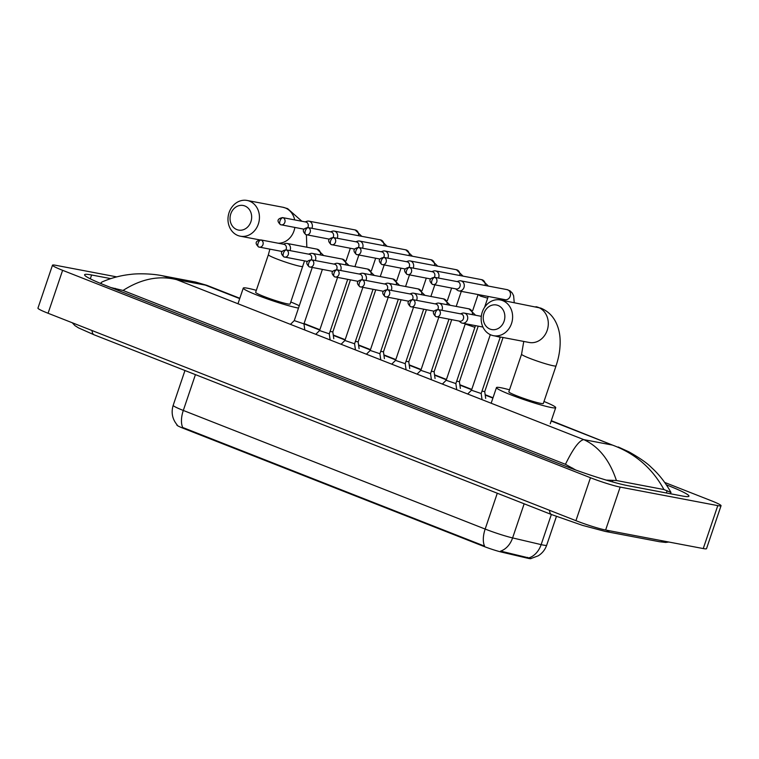 <?xml version="1.0" encoding="UTF-8"?>
<svg xmlns="http://www.w3.org/2000/svg" width="759" height="759" viewBox="0 0 759 759"><rect width="100%" height="100%" fill="white"/><g stroke="black" fill="none" stroke-linecap="round" stroke-linejoin="round"><path stroke-width="1.14" d="M176.97 424.736L176.875 425.012A15.351 1.262 18.7 0 0 183.716 428.474L483.198 546.157A15.351 1.262 18.7 0 0 501.718 552.144L527.344 558.15A15.351 1.262 18.7 0 0 528.871 558.482A15.351 1.262 18.7 0 0 531.072 558.548L531.101 558.482M183.716 428.474L183.896 427.943L182.729 427.526A19.905 10.038 -68.5 0 1 183.308 410.448L485.162 529.061A22.742 1.86 18.7 0 0 512.6 537.922A19.905 15.104 103.2 0 1 500.608 551.11L530.019 558.207M183.896 427.943L484.584 546.138A19.905 10.038 111.5 0 1 485.162 529.061L497.287 493.236M498.037 305.46A12.514 10.749 -79.3 0 0 483.986 313.325A12.514 10.749 -79.3 0 0 490.039 329.083A12.514 10.749 -79.3 0 0 504.09 321.228A12.514 10.749 -79.3 0 0 498.037 305.46M491.082 334.994A18.197 15.645 100.7 0 1 481.851 313.467A18.197 15.645 100.7 0 1 500.285 299.938A18.197 15.645 100.7 0 1 502.705 300.64A18.197 15.645 100.7 0 1 511.936 322.158A18.197 15.645 100.7 0 1 493.502 335.696A18.197 15.645 100.7 0 1 491.082 334.994M556.034 365.885A18.197 1.49 18.7 0 1 553.425 365.8A18.197 1.49 18.7 0 1 529.668 358.314A18.197 1.49 18.7 0 1 521.566 354.216L508.843 391.796A18.197 1.49 18.7 0 0 521.101 397.46A18.197 1.49 18.7 0 0 540.702 403.371A18.197 1.49 18.7 0 0 543.321 403.456L556.034 365.885C559.108 356.825 560.455 347.992 560.104 339.377C559.829 332.812 558.263 326.806 555.408 321.351C552.116 315.203 547.248 310.792 540.806 308.107L500.285 299.938M543.985 401.483A31.271 2.562 -161.3 0 1 555.702 407.649A31.271 2.562 -161.3 0 1 551.214 407.507A31.271 2.562 -161.3 0 1 517.524 397.337A31.271 2.562 -161.3 0 1 496.452 387.602A31.271 2.562 -161.3 0 1 500.94 387.745A31.271 2.562 -161.3 0 1 509.517 389.813M244.853 205.974A12.514 10.749 -79.3 0 0 230.802 213.829A12.514 10.749 -79.3 0 0 236.855 229.597A12.514 10.749 -79.3 0 0 250.906 221.732A12.514 10.749 -79.3 0 0 244.853 205.974M237.89 235.508A18.197 15.645 100.7 0 1 228.668 213.981A18.197 15.645 100.7 0 1 247.102 200.452A18.197 15.645 100.7 0 1 249.521 201.144A18.197 15.645 100.7 0 1 258.753 222.672A18.197 15.645 100.7 0 1 240.318 236.201A18.197 15.645 100.7 0 1 237.89 235.508M302.85 266.39A18.197 1.49 18.7 0 1 300.241 266.305A18.197 1.49 18.7 0 1 276.475 258.828A18.197 1.49 18.7 0 1 268.373 254.73L255.66 292.3A18.197 1.49 18.7 0 0 267.918 297.974A18.197 1.49 18.7 0 0 287.519 303.885A18.197 1.49 18.7 0 0 290.128 303.97L304.511 260.887M298.486 308.097A31.271 2.562 -161.3 0 1 298.031 308.012A31.271 2.562 -161.3 0 1 264.331 297.851A31.271 2.562 -161.3 0 1 243.269 288.107A31.271 2.562 -161.3 0 1 247.757 288.259A31.271 2.562 -161.3 0 1 256.324 290.327M290.801 301.997A31.271 2.562 -161.3 0 1 299.283 305.773M482.003 391.103L484.735 391.625L485.684 398.39M455.637 288.837L457.184 290.09A5.114 4.402 -79.3 0 0 458.237 290.706A5.114 4.402 -79.3 0 0 458.92 290.906A5.114 4.402 -79.3 0 0 463.986 287.49A5.114 4.402 -79.3 0 0 461.51 281.048A5.114 4.402 -79.3 0 0 460.827 280.849A5.114 4.402 -79.3 0 0 458.92 280.972L457.013 281.57M434.964 277.433A3.7 1.86 -68.5 0 0 431.928 280.574A3.7 1.86 111.5 0 0 432.431 284.359L456.33 288.961A3.7 3.178 -79.3 0 0 459.982 286.504A3.7 3.178 -79.3 0 0 458.199 281.845A3.7 3.178 -79.3 0 0 457.705 281.703L434.471 277.291C429.224 278.392 428.541 280.745 432.431 284.359A3.7 1.86 111.5 0 0 432.602 284.416A3.7 3.178 -79.3 0 0 433.095 284.559A3.7 3.178 -79.3 0 0 436.833 281.807A3.7 3.178 -79.3 0 0 434.964 277.433A3.7 3.178 -79.3 0 0 434.471 277.291M456.681 381.16L459.413 381.673L460.362 388.437M438.465 278.05A5.114 4.402 -79.3 0 0 438.664 277.547A5.114 4.402 -79.3 0 0 436.188 271.096A5.114 4.402 -79.3 0 0 435.505 270.897A5.114 4.402 -79.3 0 0 433.598 271.02L431.7 271.627M434.347 277.272A3.7 3.178 -79.3 0 0 434.67 276.551A3.7 3.178 -79.3 0 0 432.877 271.893A3.7 3.178 -79.3 0 0 432.383 271.75L409.148 267.339C403.902 268.439 403.219 270.792 407.109 274.416A3.7 1.86 111.5 0 0 407.279 274.464A3.7 3.178 -79.3 0 0 407.773 274.606A3.7 3.178 -79.3 0 0 411.52 271.855A3.7 3.178 -79.3 0 0 409.642 267.481A3.7 3.178 -79.3 0 0 409.148 267.339M431.368 371.208L434.101 371.72L435.049 378.494M413.152 268.098A5.114 4.402 -79.3 0 0 413.351 267.595A5.114 4.402 -79.3 0 0 410.866 261.143A5.114 4.402 -79.3 0 0 410.192 260.954A5.114 4.402 -79.3 0 0 408.285 261.068L406.378 261.675M409.025 267.32A3.7 3.178 -79.3 0 0 409.348 266.599A3.7 3.178 -79.3 0 0 407.564 261.95A3.7 3.178 -79.3 0 0 407.071 261.808L383.836 257.396C378.589 258.487 377.906 260.849 381.796 264.464A3.7 1.86 111.5 0 0 381.967 264.512A3.7 3.178 -79.3 0 0 382.451 264.654A3.7 3.178 -79.3 0 0 386.198 261.912A3.7 3.178 -79.3 0 0 384.329 257.538A3.7 3.178 -79.3 0 0 383.836 257.396M406.046 361.256L408.778 361.777M387.83 258.155A5.114 4.402 -79.3 0 0 388.029 257.643A5.114 4.402 -79.3 0 0 385.553 251.201A5.114 4.402 -79.3 0 0 384.87 251.001A5.114 4.402 -79.3 0 0 382.963 251.125L381.065 251.722M383.712 257.377A3.7 3.178 -79.3 0 0 384.035 256.656A3.7 3.178 -79.3 0 0 382.242 251.997A3.7 3.178 -79.3 0 0 381.749 251.855L358.514 247.443C353.267 248.544 352.584 250.897 356.474 254.512A3.7 1.86 111.5 0 0 356.645 254.569A3.7 3.178 -79.3 0 0 357.138 254.711A3.7 3.178 -79.3 0 0 360.886 251.96A3.7 3.178 -79.3 0 0 359.007 247.586A3.7 3.178 -79.3 0 0 358.514 247.443M380.724 351.313L383.466 351.825L384.405 358.599M362.508 248.202A5.114 4.402 -79.3 0 0 362.707 247.7A5.114 4.402 -79.3 0 0 360.231 241.248A5.114 4.402 -79.3 0 0 359.548 241.049A5.114 4.402 -79.3 0 0 357.641 241.172L355.743 241.779M358.39 247.425A3.7 3.178 -79.3 0 0 358.713 246.703A3.7 3.178 -79.3 0 0 356.92 242.045A3.7 3.178 -79.3 0 0 356.436 241.903L333.192 237.501C327.945 238.592 327.271 240.945 331.152 244.569A3.7 1.86 111.5 0 0 331.322 244.616A3.7 3.178 -79.3 0 0 331.816 244.759A3.7 3.178 -79.3 0 0 335.563 242.007A3.7 3.178 -79.3 0 0 333.685 237.633A3.7 3.178 -79.3 0 0 333.192 237.501M355.411 341.36L358.144 341.873L359.092 348.647M337.195 238.25A5.114 4.402 -79.3 0 0 337.394 237.747A5.114 4.402 -79.3 0 0 334.909 231.296A5.114 4.402 -79.3 0 0 334.235 231.106A5.114 4.402 -79.3 0 0 332.328 231.229L330.421 231.827M333.078 237.472A3.7 3.178 -79.3 0 0 333.391 236.761A3.7 3.178 -79.3 0 0 331.607 232.102A3.7 3.178 -79.3 0 0 331.114 231.96L307.879 227.548C302.632 228.639 301.949 231.002 305.839 234.616A3.7 1.86 111.5 0 0 306.01 234.664A3.7 3.178 -79.3 0 0 306.503 234.806A3.7 3.178 -79.3 0 0 310.241 232.064A3.7 3.178 -79.3 0 0 308.372 227.691A3.7 3.178 -79.3 0 0 307.879 227.548M330.089 331.417L332.822 331.93L333.77 338.694M311.873 228.307A5.114 4.402 -79.3 0 0 312.072 227.795A5.114 4.402 -79.3 0 0 309.596 221.353A5.114 4.402 -79.3 0 0 308.913 221.154A5.114 4.402 -79.3 0 0 307.006 221.277L305.109 221.875M307.756 227.529A3.7 3.178 -79.3 0 0 308.078 226.808A3.7 3.178 -79.3 0 0 306.285 222.15A3.7 3.178 -79.3 0 0 305.792 222.007L282.557 217.596C277.31 218.696 276.627 221.049 280.517 224.673A3.7 1.86 111.5 0 0 280.688 224.721A3.7 3.178 -79.3 0 0 281.181 224.863A3.7 3.178 -79.3 0 0 284.929 222.112A3.7 3.178 -79.3 0 0 283.05 217.738A3.7 3.178 -79.3 0 0 282.557 217.596M471.491 390.24L481.178 393.513M459.072 321.076L460.618 322.338A5.114 4.402 -79.3 0 0 461.662 322.954A5.114 4.402 -79.3 0 0 462.345 323.144A5.114 4.402 -79.3 0 0 467.411 319.738A5.114 4.402 -79.3 0 0 464.935 313.287A5.114 4.402 -79.3 0 0 464.252 313.097A5.114 4.402 -79.3 0 0 462.345 313.211L460.447 313.818M438.389 309.681A3.7 1.86 -68.5 0 0 435.353 312.812A3.7 1.86 111.5 0 0 435.856 316.607L459.755 321.209A3.7 3.178 -79.3 0 0 463.417 318.742A3.7 3.178 -79.3 0 0 461.624 314.093A3.7 3.178 -79.3 0 0 461.13 313.951L437.896 309.539C432.649 310.63 431.975 312.993 435.856 316.607A3.7 1.86 111.5 0 0 436.027 316.655A3.7 3.178 -79.3 0 0 436.52 316.797A3.7 3.178 -79.3 0 0 440.267 314.046A3.7 3.178 -79.3 0 0 438.389 309.681A3.7 3.178 -79.3 0 0 437.896 309.539M446.178 380.287L455.865 383.57L456.719 389.709M441.899 310.298A5.114 4.402 -79.3 0 0 442.099 309.786A5.114 4.402 -79.3 0 0 439.613 303.344A5.114 4.402 -79.3 0 0 438.939 303.145A5.114 4.402 -79.3 0 0 437.032 303.268L435.125 303.866M437.772 309.511A3.7 3.178 -79.3 0 0 438.095 308.799A3.7 3.178 -79.3 0 0 436.311 304.141A3.7 3.178 -79.3 0 0 435.818 303.998L412.583 299.587C407.336 300.687 406.653 303.04 410.543 306.655A3.7 1.86 111.5 0 0 410.714 306.712A3.7 3.178 -79.3 0 0 411.198 306.854A3.7 3.178 -79.3 0 0 414.945 304.103A3.7 3.178 -79.3 0 0 413.076 299.729A3.7 3.178 -79.3 0 0 412.583 299.587M417.042 374.111L420.847 370.345L430.543 373.618L431.406 379.756M416.577 300.346A5.114 4.402 -79.3 0 0 416.776 299.843A5.114 4.402 -79.3 0 0 414.3 293.391A5.114 4.402 -79.3 0 0 413.617 293.192A5.114 4.402 -79.3 0 0 411.71 293.316L409.813 293.923M412.46 299.568A3.7 3.178 -79.3 0 0 412.782 298.847A3.7 3.178 -79.3 0 0 410.989 294.188A3.7 3.178 -79.3 0 0 410.496 294.046L387.261 289.634C382.014 290.735 381.331 293.088 385.221 296.712A3.7 1.86 111.5 0 0 385.392 296.76A3.7 3.178 -79.3 0 0 385.885 296.902A3.7 3.178 -79.3 0 0 389.633 294.15A3.7 3.178 -79.3 0 0 387.754 289.777A3.7 3.178 -79.3 0 0 387.261 289.634M391.72 364.159L395.534 360.402L405.23 363.675M391.255 290.393A5.114 4.402 -79.3 0 0 391.454 289.891A5.114 4.402 -79.3 0 0 388.978 283.439A5.114 4.402 -79.3 0 0 388.295 283.249A5.114 4.402 -79.3 0 0 386.388 283.363L384.49 283.97M387.137 289.615A3.7 3.178 -79.3 0 0 387.46 288.904A3.7 3.178 -79.3 0 0 385.667 284.245A3.7 3.178 -79.3 0 0 385.183 284.103L361.948 279.692C356.692 280.783 356.018 283.145 359.899 286.76A3.7 1.86 111.5 0 0 360.07 286.807A3.7 3.178 -79.3 0 0 360.563 286.949A3.7 3.178 -79.3 0 0 364.311 284.208A3.7 3.178 -79.3 0 0 362.432 279.834A3.7 3.178 -79.3 0 0 361.948 279.692M370.221 350.44L379.908 353.722L380.762 359.861M365.942 280.451A5.114 4.402 -79.3 0 0 366.142 279.938A5.114 4.402 -79.3 0 0 363.665 273.496A5.114 4.402 -79.3 0 0 362.982 273.297A5.114 4.402 -79.3 0 0 361.075 273.42L359.168 274.018M361.825 279.673A3.7 3.178 -79.3 0 0 362.138 278.951A3.7 3.178 -79.3 0 0 360.354 274.293A3.7 3.178 -79.3 0 0 359.861 274.151L336.626 269.739C331.379 270.84 330.696 273.193 334.586 276.807A3.7 1.86 111.5 0 0 334.757 276.864A3.7 3.178 -79.3 0 0 335.25 277.007A3.7 3.178 -79.3 0 0 338.988 274.255A3.7 3.178 -79.3 0 0 337.119 269.881A3.7 3.178 -79.3 0 0 336.626 269.739M341.085 344.263L344.899 340.497L354.586 343.77L355.449 349.908M340.62 270.498A5.114 4.402 -79.3 0 0 340.819 269.995A5.114 4.402 -79.3 0 0 338.343 263.544A5.114 4.402 -79.3 0 0 337.66 263.345A5.114 4.402 -79.3 0 0 335.753 263.468L333.856 264.075M336.503 269.72A3.7 3.178 -79.3 0 0 336.825 268.999A3.7 3.178 -79.3 0 0 335.032 264.341A3.7 3.178 -79.3 0 0 334.539 264.198L311.304 259.796C306.057 260.887 305.374 263.24 309.264 266.864A3.7 1.86 111.5 0 0 309.435 266.912A3.7 3.178 -79.3 0 0 309.928 267.054A3.7 3.178 -79.3 0 0 313.676 264.303A3.7 3.178 -79.3 0 0 311.797 259.929A3.7 3.178 -79.3 0 0 311.304 259.796M315.763 334.311L319.577 330.554L329.273 333.827L330.127 339.956M315.308 260.555A5.114 4.402 -79.3 0 0 315.497 260.043A5.114 4.402 -79.3 0 0 313.021 253.591A5.114 4.402 -79.3 0 0 312.347 253.402A5.114 4.402 -79.3 0 0 310.44 253.525L308.534 254.123M311.181 259.768A3.7 3.178 -79.3 0 0 311.503 259.056A3.7 3.178 -79.3 0 0 309.719 254.398A3.7 3.178 -79.3 0 0 309.226 254.256L285.991 249.844C280.745 250.935 280.062 253.297 283.951 256.912A3.7 1.86 111.5 0 0 284.113 256.959A3.7 3.178 -79.3 0 0 284.606 257.102A3.7 3.178 -79.3 0 0 288.354 254.36A3.7 3.178 -79.3 0 0 286.475 249.986A3.7 3.178 -79.3 0 0 285.991 249.844M290.45 324.368L294.255 320.602L303.951 323.875M289.985 250.603A5.114 4.402 -79.3 0 0 290.185 250.091A5.114 4.402 -79.3 0 0 287.708 243.648A5.114 4.402 -79.3 0 0 287.025 243.449A5.114 4.402 -79.3 0 0 285.118 243.573L283.221 244.17M285.868 249.825A3.7 3.178 -79.3 0 0 286.19 249.104A3.7 3.178 -79.3 0 0 284.397 244.445A3.7 3.178 -79.3 0 0 283.904 244.303L260.669 239.891C255.422 240.992 254.739 243.345 258.629 246.969A3.7 1.86 111.5 0 0 258.8 247.017A3.7 3.178 -79.3 0 0 259.293 247.159A3.7 3.178 -79.3 0 0 263.031 244.407A3.7 3.178 -79.3 0 0 261.162 240.034A3.7 3.178 -79.3 0 0 260.669 239.891M664.742 482.458L710.927 500.598A22.742 1.86 -161.3 0 1 721.05 505.731A22.742 1.86 -161.3 0 1 717.786 505.617L620.16 487.088A22.742 1.86 -161.3 0 1 590.464 477.734L62.617 270.318A22.742 1.86 -161.3 0 1 52.485 265.195A22.742 1.86 -161.3 0 1 55.749 265.299L116.763 276.883M721.05 505.731L706.515 548.672A22.742 1.86 -161.3 0 1 703.251 548.567L605.625 530.029A22.742 1.86 -161.3 0 1 575.929 520.674L48.073 313.258A22.742 1.86 -161.3 0 1 37.95 308.135L52.485 265.195M110.767 278.619L91.611 274.986A48.908 4.004 18.7 0 0 84.591 274.749A48.908 4.004 18.7 0 0 106.364 285.773L563.833 465.533A48.908 4.004 18.7 0 0 627.693 485.637L681.924 495.931A48.908 4.004 18.7 0 0 688.944 496.168A48.908 4.004 18.7 0 0 667.17 485.153L666.393 484.84M575.739 470.011L565.436 464.309C573.149 448.569 579.269 440.343 583.785 439.632C598.756 446.491 609.629 460.125 616.422 480.523L606.299 480.105M565.436 464.309L123.034 290.46L110.842 287.528M101.554 283.838L101.108 282.737L101.943 282.006C111.288 277.898 121.042 275.346 131.193 274.331C136.003 273.601 150.624 273.316 162.274 275.735L176.714 279.673C159.124 275.251 141.231 278.847 123.034 290.46M618.224 446.975L628.945 451.861C639.846 458.038 647.342 463.265 651.44 467.525C659.059 474.394 665.567 482.705 670.975 492.468L663.945 489.546C652.332 468.275 635.169 453.455 612.447 445.078L551.3 420.676M616.422 480.523L663.945 489.546M239.825 298.287L206.704 285.27L195.623 282.073L206.714 285.27M527.344 558.15L527.609 557.372M483.198 546.157L483.379 545.626M501.718 552.144L501.984 551.366M524.156 503.796L512.6 537.922L541.148 544.62A22.742 1.86 18.7 0 0 543.416 545.104A22.742 1.86 18.7 0 0 546.679 545.218L556.423 516.433M529.07 557.827A19.905 15.104 103.2 0 0 541.148 544.62L551.357 514.479M177.208 425.002C172.34 419.177 170.993 412.621 173.185 405.325A22.742 1.86 18.7 0 0 183.308 410.448L195.433 374.623M493.502 335.696L529.184 342.47A18.197 15.645 -79.3 0 0 547.619 328.932A18.197 15.645 -79.3 0 0 538.387 307.414A18.197 15.645 -79.3 0 0 535.968 306.712M278.126 243.212A18.197 15.645 -79.3 0 0 294.853 227.453M294.691 219.901A18.197 15.645 -79.3 0 0 285.204 207.919A18.197 15.645 -79.3 0 0 282.784 207.226L247.102 200.452M458.92 290.906L505.133 299.682A5.114 4.402 -79.3 0 0 510.314 295.868A5.114 4.402 -79.3 0 0 507.724 289.815A5.114 4.402 -79.3 0 0 507.458 289.729A5.114 4.402 -79.3 0 0 507.04 289.625L460.827 280.849M409.642 267.481A3.7 1.86 -68.5 0 0 406.606 270.621A3.7 1.86 111.5 0 0 407.109 274.416L430.657 278.951M478.104 294.549L480.532 296.133L487.686 298.164L484.584 307.329M485.096 285.46A5.114 4.402 -79.3 0 0 482.401 279.872A5.114 4.402 -79.3 0 0 482.136 279.777A5.114 4.402 -79.3 0 0 481.718 279.673L435.505 270.897M384.329 257.538A3.7 1.86 -68.5 0 0 381.293 260.669A3.7 1.86 111.5 0 0 381.796 264.464L405.334 268.999M459.783 275.508A5.114 4.402 -79.3 0 0 457.079 269.919A5.114 4.402 -79.3 0 0 456.823 269.825A5.114 4.402 -79.3 0 0 456.406 269.72L410.192 260.954M359.007 247.586A3.7 1.86 -68.5 0 0 355.971 250.726A3.7 1.86 111.5 0 0 356.474 254.512L380.022 259.056M434.461 265.555A5.114 4.402 -79.3 0 0 431.767 259.967A5.114 4.402 -79.3 0 0 431.501 259.882A5.114 4.402 -79.3 0 0 431.084 259.777L384.87 251.001M333.685 237.633A3.7 1.86 -68.5 0 0 330.649 240.774A3.7 1.86 111.5 0 0 331.152 244.569L354.7 249.104M409.148 255.612A5.114 4.402 -79.3 0 0 406.444 250.024A5.114 4.402 -79.3 0 0 406.188 249.929A5.114 4.402 -79.3 0 0 405.761 249.825L359.548 241.049M308.372 227.691A3.7 1.86 -68.5 0 0 305.336 230.821A3.7 1.86 111.5 0 0 305.839 234.616L329.378 239.151M383.826 245.66A5.114 4.402 -79.3 0 0 381.132 240.072A5.114 4.402 -79.3 0 0 380.866 239.986A5.114 4.402 -79.3 0 0 380.449 239.872L334.235 231.106M283.05 217.738A3.7 1.86 -68.5 0 0 280.014 220.878A3.7 1.86 111.5 0 0 280.517 224.673L304.065 229.209M358.504 235.707A5.114 4.402 -79.3 0 0 355.81 230.129A5.114 4.402 -79.3 0 0 355.544 230.034A5.114 4.402 -79.3 0 0 355.127 229.93L308.913 221.154M495.172 336.009L500.219 337.281L481.178 393.532M413.076 299.729A3.7 1.86 -68.5 0 0 410.04 302.869A3.7 1.86 111.5 0 0 410.543 306.655L434.082 311.19M442.355 384.063L446.169 380.297L465.21 324.046L474.906 327.328L455.865 383.589M472.316 314.624A5.114 4.402 -79.3 0 0 469.622 309.036A5.114 4.402 -79.3 0 0 469.356 308.941A5.114 4.402 -79.3 0 0 468.939 308.837L438.939 303.145M387.754 289.777A3.7 1.86 -68.5 0 0 384.718 292.917A3.7 1.86 111.5 0 0 385.221 296.712L408.769 301.247M446.994 304.672A5.114 4.402 -79.3 0 0 444.3 299.084A5.114 4.402 -79.3 0 0 444.034 298.999A5.114 4.402 -79.3 0 0 443.617 298.894L413.617 293.192M362.432 279.834A3.7 1.86 -68.5 0 0 359.396 282.965A3.7 1.86 111.5 0 0 359.899 286.76L383.447 291.295M421.681 294.729A5.114 4.402 -79.3 0 0 418.977 289.141A5.114 4.402 -79.3 0 0 418.721 289.046A5.114 4.402 -79.3 0 0 418.304 288.942L388.295 283.249M337.119 269.881A3.7 1.86 -68.5 0 0 334.083 273.022A3.7 1.86 111.5 0 0 334.586 276.807L358.125 281.352M396.359 284.777A5.114 4.402 -79.3 0 0 393.665 279.189A5.114 4.402 -79.3 0 0 393.399 279.094A5.114 4.402 -79.3 0 0 392.982 278.989L362.982 273.297M311.797 259.929A3.7 1.86 -68.5 0 0 308.761 263.069A3.7 1.86 111.5 0 0 309.264 266.864L332.812 271.399M371.037 274.824A5.114 4.402 -79.3 0 0 368.343 269.236A5.114 4.402 -79.3 0 0 368.077 269.151A5.114 4.402 -79.3 0 0 367.66 269.047L337.66 263.345M286.475 249.986A3.7 1.86 -68.5 0 0 283.439 253.126A3.7 1.86 111.5 0 0 283.951 256.912L307.49 261.447M345.724 264.882A5.114 4.402 -79.3 0 0 343.021 259.293A5.114 4.402 -79.3 0 0 342.764 259.198A5.114 4.402 -79.3 0 0 342.347 259.094L312.347 253.402M261.162 240.034A3.7 1.86 -68.5 0 0 258.126 243.174A3.7 1.86 111.5 0 0 258.629 246.969L282.177 251.504M320.402 254.929A5.114 4.402 -79.3 0 0 317.708 249.341A5.114 4.402 -79.3 0 0 317.442 249.246A5.114 4.402 -79.3 0 0 317.025 249.142L287.025 243.449M663.897 541.091A9.099 7.818 100.7 0 1 659.467 541.717L665.719 542.438L668.859 542.03M609.657 530.797A9.099 7.818 100.7 0 1 605.236 531.423L659.467 541.717M549.544 510.314A9.099 4.592 111.5 0 0 551.632 514.593L582.523 525.37L605.236 531.423M92.076 330.554A9.099 4.592 111.5 0 0 94.163 334.833L551.632 514.593M239.711 298.61L205.376 285.118L176.714 279.673L583.785 439.632L612.447 445.078L551.186 420.998M303.961 323.856L319.748 330.061M333.305 335.393L345.06 340.004M358.627 345.336L370.383 349.956M383.95 355.288L395.695 359.908M409.262 365.231L421.017 369.851M434.584 375.183L446.339 379.804M459.897 385.136L471.652 389.747M485.219 395.078L492.904 398.096M62.617 270.318L48.073 313.258M590.464 477.734L575.929 520.674M620.16 487.088L605.625 530.029M717.786 505.617L703.251 548.567M666.971 485.722L667.17 485.153M90.312 278.828L91.611 274.986M612.39 481.87L612.902 480.371M572.447 468.806L572.684 468.123M114.951 289.141L115.207 288.363M666.355 492.98L667.133 490.675M531.044 558.491L538.188 555.835C542.258 553.292 545.085 549.753 546.679 545.218M173.185 405.325L184.968 370.506M555.702 407.649L550.256 423.759M496.452 387.602L491.158 403.238M521.566 354.216L523.767 341.436M306.826 247.206L306.408 234.787M301.892 221.267L287.623 208.621L282.784 207.226M243.269 288.107L237.975 303.752M259.55 239.853L240.318 236.201M268.373 254.73L269.881 249.17M484.735 391.635L503.056 337.508M514.232 302.585L513.615 295.744L512.259 293.04L510.095 290.896L507.04 289.625M504.023 299.463L504.099 300.659M459.413 381.692L478.208 326.161M488.388 286.077L481.718 279.673M472.667 310.63L477.99 294.881M488.198 296.465L487.686 298.164M434.101 371.739L451.719 319.681M456.206 306.418L461.301 291.361M463.066 276.134L456.406 269.72M447.345 300.678L451.614 288.069M426.397 309.738L408.778 361.796L409.727 368.542M430.884 296.475L434.812 284.881M437.744 266.181L431.084 259.777M422.023 290.725L426.292 278.126M383.456 351.844L401.084 299.786M405.572 286.522L409.49 274.929M412.431 256.229L405.761 249.825M396.71 280.783L400.98 268.174M358.144 341.892L375.762 289.834M380.25 276.58L384.177 264.986M387.109 246.286L380.449 239.872M371.388 270.83L375.658 258.221M332.822 331.949L350.44 279.891M354.937 266.627L358.855 255.033M361.787 236.334L355.127 229.93M346.076 260.878L350.335 248.278M481.187 393.523L482.041 399.651M481.301 316.332L464.252 313.097M490.305 334.662L471.481 390.249L467.677 394.006M482.933 327.053L462.345 323.144M468.939 308.837L475.599 315.251M475.419 325.63L474.906 327.328M430.543 373.637L448.977 319.169M443.617 298.894L450.277 305.298M420.847 370.354L438.825 317.234M423.664 309.217L405.221 363.684L406.084 369.804M418.304 288.942L424.964 295.346M395.534 360.411L413.513 307.291M379.908 353.741L398.342 299.264M392.982 278.989L399.642 285.403M388.191 297.338L370.212 350.459L366.407 354.216M354.586 343.789L373.03 289.321M367.66 269.047L374.329 275.451M344.89 340.506L362.868 287.386M329.273 333.846L347.707 279.369M342.347 259.094L349.007 265.498M319.577 330.563L337.556 277.443M322.385 269.417L303.951 323.894L304.814 330.013M317.025 249.142L323.685 255.555M294.255 320.611L312.234 267.491M72.247 322.755L74.932 325.611L78.5 327.879L94.163 334.833M100.833 283.534L101.099 282.737M670.539 493.767L670.975 492.487M493.008 397.773L485.162 394.689M471.766 389.424L459.85 384.737M446.444 379.472L434.527 374.794M421.131 369.529L409.205 364.842M395.809 359.576L383.893 354.889M370.496 349.624L358.571 344.947M345.174 339.681L333.258 334.994M319.852 329.729L304.074 323.524M162.284 275.735L195.604 282.063"/></g></svg>
